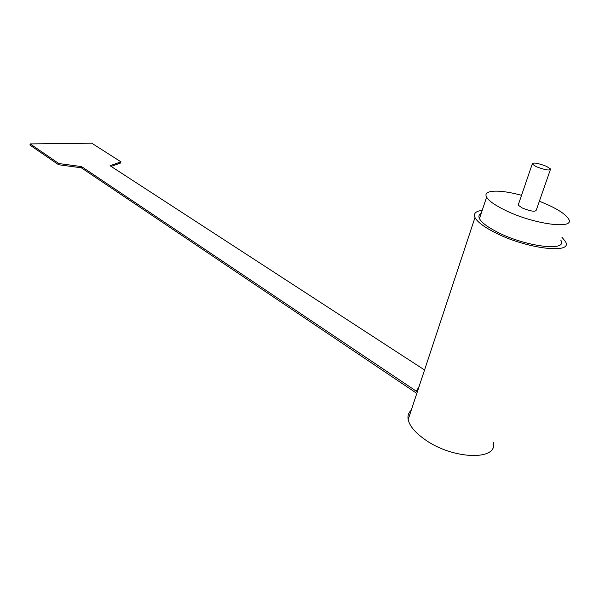 <?xml version="1.0" encoding="UTF-8"?>
<svg xmlns="http://www.w3.org/2000/svg" width="599" height="599" viewBox="0 0 599 599"><rect width="100%" height="100%" fill="white"/><g stroke="black" fill="none" stroke-linecap="round" stroke-linejoin="round"><path stroke-width="0.9" d="M561.81 237.092L565.314 241.39C574.231 254.732 525.51 248.795 494.07 232.098C483.55 226.624 477.193 221.765 474.992 217.527C473.262 213.543 475.658 211.162 482.195 210.384M493.179 442.01C499.147 461.148 451.99 459.703 424.182 439C414.845 432.246 409.506 425.762 408.166 419.555C407.485 415.773 408.503 412.696 411.228 410.308M539.385 201.197L549.088 205.345C559.421 210.256 565.853 214.712 568.391 218.725C576.627 230.113 532.803 224.318 504.171 209.755C494.549 204.963 488.694 200.747 486.605 197.116C482.36 189.793 499.581 189.209 521.542 195.319M560.739 240.087C568.683 252.074 524.994 246.743 496.721 231.768C487.212 226.834 481.461 222.454 479.462 218.613C478.376 216.299 478.953 214.562 481.192 213.409M546.325 166.267L550.601 168.955C550.017 170.827 545.292 170.094 536.412 166.747L532.219 164.096C532.818 162.239 537.52 162.958 546.325 166.267M550.271 169.906L536.352 209.912C535.663 212.098 530.961 211.454 522.238 207.98L518.187 205.113L518.569 204.012M418.671 387.785L416.193 390.982M419.173 386.273L415.669 392.622L81.322 167.795L58.59 164.732L29.95 145.078L30.182 143.91L91.729 143.191L120.961 161.835L120.706 162.973L111.137 166.425M120.961 161.835L110.074 165.736L424.564 369.987M416.17 391.095L81.576 166.604L58.837 163.534L58.59 164.732M58.837 163.534L30.182 143.91M81.576 166.604L81.322 167.795M532.219 164.096L518.187 205.113M486.605 197.116L479.462 218.613M474.992 217.527L408.166 419.555"/></g></svg>

